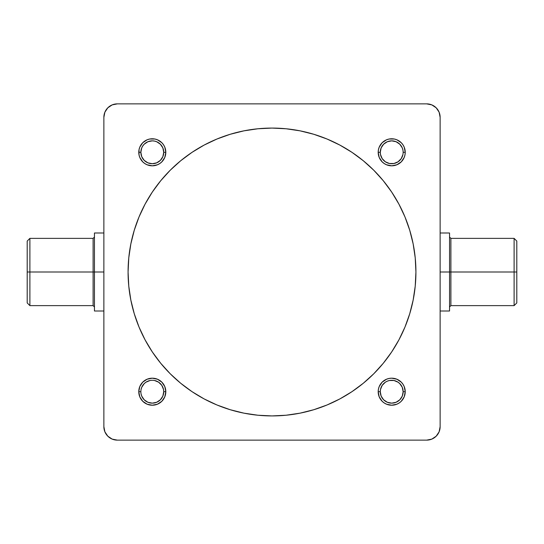 <?xml version="1.0" encoding="UTF-8"?>
<svg xmlns="http://www.w3.org/2000/svg" width="544" height="544" viewBox="0 0 544 544"><rect width="100%" height="100%" fill="white"/><g stroke="black" fill="none" stroke-linecap="round" stroke-linejoin="round"><path stroke-width="0.82" d="M402.92 154.523L401.214 158.644L398.058 161.799L393.938 163.506L389.477 163.506L385.356 161.799L382.201 158.644L380.494 154.523L380.276 152.293A11.431 11.431 0 0 0 391.707 163.724A11.431 11.431 0 0 0 403.145 152.293A11.431 11.431 0 0 0 391.707 140.855A11.431 11.431 0 0 0 380.276 152.293L378.189 152.293A13.518 13.518 0 0 1 391.707 138.774A13.518 13.518 0 0 1 405.226 152.293L403.145 152.293A11.431 11.431 0 0 1 391.707 163.724A11.431 11.431 0 0 1 380.276 152.293A11.431 11.431 0 0 1 391.707 140.855A11.431 11.431 0 0 1 403.145 152.293L405.226 152.293L404.967 154.924L404.199 157.461L401.268 161.847L396.882 164.778L391.707 165.811L386.539 164.778L384.2 163.526L382.153 161.847L379.222 157.461L378.189 152.293L378.454 149.654L379.222 147.118L382.153 142.732L386.539 139.801L389.076 139.033L394.346 139.033L396.882 139.801L401.268 142.732L402.948 144.779L404.199 147.118L405.226 152.293A13.518 13.518 0 0 1 391.707 165.811A13.518 13.518 0 0 1 378.189 152.293L380.276 152.293L381.147 147.914L383.629 144.208L387.335 141.726L391.707 140.855L396.086 141.726L399.792 144.208L402.274 147.914L402.92 150.062M163.724 152.293A11.431 11.431 0 0 0 152.293 140.855A11.431 11.431 0 0 0 140.855 152.293L138.774 152.293A13.518 13.518 0 0 1 152.293 138.774A13.518 13.518 0 0 1 165.811 152.293L163.724 152.293L162.853 156.665L160.371 160.371L156.665 162.853L152.293 163.724L147.914 162.853L144.208 160.371L141.726 156.665L140.855 152.293A11.431 11.431 0 0 1 152.293 140.855A11.431 11.431 0 0 1 163.724 152.293A11.431 11.431 0 0 1 152.293 163.724A11.431 11.431 0 0 1 140.855 152.293L141.726 147.914L142.786 145.942L144.208 144.208L147.914 141.726L152.293 140.855L154.523 141.08L156.665 141.726L160.371 144.208L162.853 147.914L163.724 152.293L165.811 152.293L164.778 157.461L161.847 161.847L159.8 163.526L157.461 164.778L152.293 165.811L147.118 164.778L144.779 163.526L142.732 161.847L139.801 157.461L139.033 154.924L139.033 149.654L139.801 147.118L142.732 142.732L147.118 139.801L149.654 139.033L154.924 139.033L157.461 139.801L161.847 142.732L163.526 144.779L164.778 147.118L165.811 152.293A13.518 13.518 0 0 1 152.293 165.811A13.518 13.518 0 0 1 138.774 152.293L140.855 152.293A11.431 11.431 0 0 0 152.293 163.724A11.431 11.431 0 0 0 163.724 152.293M154.523 380.494L158.644 382.201L161.799 385.356L163.506 389.477L163.724 391.707A11.431 11.431 0 0 1 152.293 403.145A11.431 11.431 0 0 1 140.855 391.707A11.431 11.431 0 0 1 152.293 380.276A11.431 11.431 0 0 1 163.724 391.707A11.431 11.431 0 0 0 152.293 380.276A11.431 11.431 0 0 0 140.855 391.707L138.774 391.707A13.518 13.518 0 0 1 152.293 378.189A13.518 13.518 0 0 1 165.811 391.707L163.724 391.707L162.853 396.086L160.371 399.792L156.665 402.274L152.293 403.145L147.914 402.274L144.208 399.792L141.726 396.086L141.08 393.938M403.145 391.707A11.431 11.431 0 0 0 391.707 380.276A11.431 11.431 0 0 0 380.276 391.707L378.189 391.707A13.518 13.518 0 0 1 391.707 378.189A13.518 13.518 0 0 1 405.226 391.707L403.145 391.707L402.274 396.086L399.792 399.792L396.086 402.274L391.707 403.145L387.335 402.274L383.629 399.792L381.147 396.086L380.276 391.707A11.431 11.431 0 0 1 391.707 380.276A11.431 11.431 0 0 1 403.145 391.707A11.431 11.431 0 0 1 391.707 403.145A11.431 11.431 0 0 1 380.276 391.707L380.494 389.477L382.201 385.356L385.356 382.201L387.335 381.147L389.477 380.494L393.938 380.494L398.058 382.201L399.792 383.629L402.274 387.335L403.145 391.707L405.226 391.707L404.199 396.882L401.268 401.268L399.221 402.948L396.882 404.199L391.707 405.226L386.539 404.199L384.2 402.948L382.153 401.268L379.222 396.882L378.189 391.707L378.454 389.076L379.222 386.539L382.153 382.153L386.539 379.222L389.076 378.454L391.707 378.189L396.882 379.222L401.268 382.153L402.948 384.2L404.199 386.539L405.226 391.707A13.518 13.518 0 0 1 391.707 405.226A13.518 13.518 0 0 1 378.189 391.707L380.276 391.707A11.431 11.431 0 0 0 391.707 403.145A11.431 11.431 0 0 0 403.145 391.707M449.548 232.995L449.548 311.005L449.548 272L450.894 272L450.894 305.626L450.894 272L514.107 272L514.107 238.374L450.894 238.374L450.894 305.626L514.107 305.626L514.107 272L514.107 305.626L516.8 302.933L516.8 272L450.894 272L450.894 238.374L450.894 272L440.13 272L449.548 272L449.548 232.995L440.13 232.995M27.2 302.933L29.893 305.626L93.106 305.626L93.106 272L94.452 272L94.452 232.995L94.452 272L103.87 272L93.106 272L93.106 238.374L93.106 272L27.2 272L27.2 302.933L27.2 272L29.893 272L29.893 305.626L29.893 272L93.106 272L93.106 238.374L94.452 237.028M128.772 286.11L128.078 272A143.922 143.922 0 0 1 272 128.078A143.922 143.922 0 0 1 415.922 272L415.228 286.11L413.154 300.077L409.72 313.779L404.967 327.073L398.929 339.844L391.666 351.961L383.255 363.304L373.769 373.769L363.304 383.255L351.961 391.666L339.844 398.929L327.073 404.967L313.779 409.72L300.077 413.154L286.11 415.228L272 415.922L257.89 415.228L243.923 413.154L230.221 409.72L216.927 404.967L204.156 398.929L192.039 391.666L180.696 383.255L170.231 373.769L160.745 363.304L152.334 351.961L145.071 339.844L139.033 327.073L134.28 313.779L130.846 300.077L128.772 286.11L128.078 272L128.772 257.89L130.846 243.923L134.28 230.221L139.033 216.927L145.071 204.156L152.334 192.039L160.745 180.696L170.231 170.231L180.696 160.745L192.039 152.334L204.156 145.071L216.927 139.033L230.221 134.28L243.923 130.846L257.89 128.772L272 128.078L286.11 128.772L300.077 130.846L313.779 134.28L327.073 139.033L339.844 145.071L351.961 152.334L363.304 160.745L373.769 170.231L383.255 180.696L391.666 192.039L398.929 204.156L404.967 216.927L409.72 230.221L413.154 243.923L415.228 257.89L415.922 272L415.228 286.11L413.154 300.077L409.72 313.779L404.967 327.073M94.452 311.005L94.452 272L94.452 311.005L103.87 311.005M426.68 103.87L117.32 103.87L112.173 104.89L107.807 107.807L104.89 112.173L103.87 117.32L103.87 426.68L104.89 431.827L107.807 436.193L112.173 439.11L117.32 440.13L426.68 440.13L431.827 439.11L436.193 436.193L439.11 431.827L440.13 426.68L440.13 117.32L439.11 112.173L436.193 107.807L431.827 104.89L426.68 103.87L117.32 103.87A13.45 13.45 0 0 0 103.87 117.32L103.87 426.68A13.45 13.45 0 0 0 117.32 440.13L426.68 440.13A13.45 13.45 0 0 0 440.13 426.68L440.13 117.32A13.45 13.45 0 0 0 426.68 103.87M165.811 391.707L164.778 396.882L161.847 401.268L157.461 404.199L152.293 405.226L147.118 404.199L142.732 401.268L139.801 396.882L138.774 391.707L139.801 386.539L142.732 382.153L147.118 379.222L152.293 378.189L157.461 379.222L161.847 382.153L164.778 386.539L165.811 391.707A13.518 13.518 0 0 1 152.293 405.226A13.518 13.518 0 0 1 138.774 391.707L140.855 391.707A11.431 11.431 0 0 0 152.293 403.145A11.431 11.431 0 0 0 163.724 391.707L165.811 391.707M104.128 429.304L104.89 431.827L107.807 436.193L112.173 439.11L114.696 439.872M429.304 439.872L431.827 439.11L436.193 436.193L439.11 431.827L439.872 429.304M439.872 114.696L439.11 112.173L436.193 107.807L431.827 104.89L429.304 104.128M114.696 104.128L112.173 104.89L107.807 107.807L104.89 112.173L104.128 114.696M141.08 389.477L141.726 387.335L144.208 383.629L145.942 382.201L150.062 380.494M391.666 351.961L383.255 363.304M363.304 383.255L351.961 391.666M327.073 404.967L313.779 409.72M286.11 415.228L272 415.922L257.89 415.228L243.923 413.154L230.221 409.72L216.927 404.967M192.039 391.666L180.696 383.255M160.745 363.304L152.334 351.961M139.033 327.073L134.28 313.779M415.228 257.89L415.922 272A143.922 143.922 0 0 1 272 415.922A143.922 143.922 0 0 1 128.078 272L128.772 257.89L130.846 243.923L134.28 230.221L139.033 216.927M152.334 192.039L160.745 180.696M180.696 160.745L192.039 152.334M216.927 139.033L230.221 134.28M257.89 128.772L272 128.078L286.11 128.772L300.077 130.846L313.779 134.28L327.073 139.033M351.961 152.334L363.304 160.745M383.255 180.696L391.666 192.039M404.967 216.927L409.72 230.221M516.8 302.933L516.8 241.067L516.8 272L514.107 272L514.107 238.374L516.8 241.067M27.2 241.067L27.2 272L27.2 241.067L29.893 238.374L29.893 272L29.893 238.374L93.106 238.374M93.106 272L93.106 305.626L93.106 272M450.894 238.374L449.548 237.028M449.548 311.005L440.13 311.005M94.452 232.995L103.87 232.995M93.106 305.626L94.452 306.972M450.894 305.626L449.548 306.972"/></g></svg>
